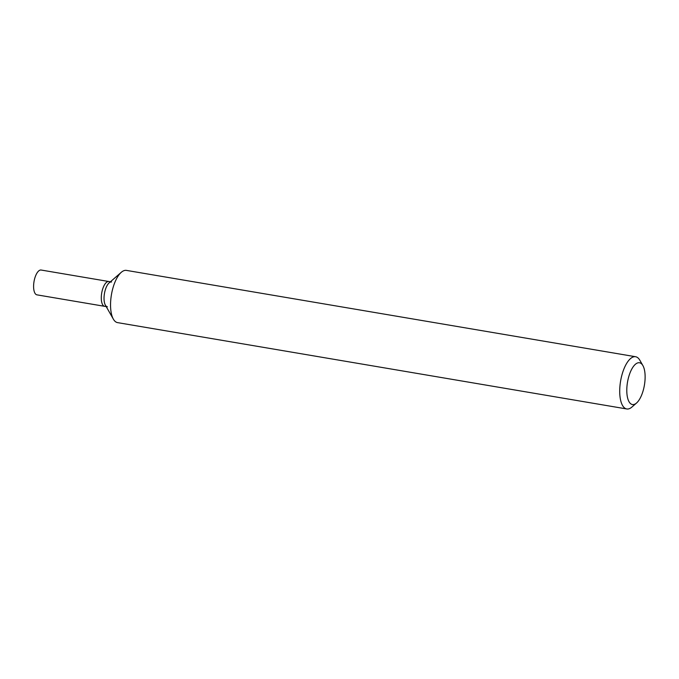 <?xml version="1.0" encoding="UTF-8"?>
<svg xmlns="http://www.w3.org/2000/svg" width="679" height="679" viewBox="0 0 679 679"><rect width="100%" height="100%" fill="white"/><g stroke="black" fill="none" stroke-linecap="round" stroke-linejoin="round"><path stroke-width="1.02" d="M642.886 365.565L639.839 360.235A26.489 10.728 99.6 0 0 635.612 356.738A26.489 10.728 99.6 0 0 620.835 379.739A26.489 10.728 99.6 0 0 626.751 408.962A26.489 10.728 99.6 0 0 631.903 407.061L636.529 403.029A21.193 8.589 -80.4 0 1 627.685 381.165A21.193 8.589 -80.4 0 1 642.886 365.565A21.193 8.589 -80.4 0 1 644.227 386.147A21.193 8.589 -80.4 0 1 636.529 403.029M626.751 408.962L117.586 322.627A26.489 10.728 -80.4 0 1 113.351 319.122A26.489 10.728 -80.4 0 1 111.67 293.396A26.489 10.728 -80.4 0 1 121.295 272.304A26.489 10.728 -80.4 0 1 126.438 270.395L635.612 356.738M121.295 272.304L109.132 282.888A12.578 5.101 99.6 0 0 104.566 292.904A12.578 5.101 99.6 0 0 105.364 305.126L113.351 319.122M111.585 281.98A12.578 5.101 99.6 0 0 104.566 292.904A12.578 5.101 99.6 0 0 107.375 306.789M110.405 281.777L108.835 281.513A12.578 5.101 99.6 0 0 101.816 292.437A12.578 5.101 99.6 0 0 104.625 306.322L36.938 294.847A12.578 5.101 99.6 0 1 34.128 280.962A12.578 5.101 99.6 0 1 41.147 270.038L108.835 281.513A12.578 5.101 99.6 0 0 101.816 292.437A12.578 5.101 99.6 0 0 104.625 306.322L106.204 306.585"/></g></svg>

